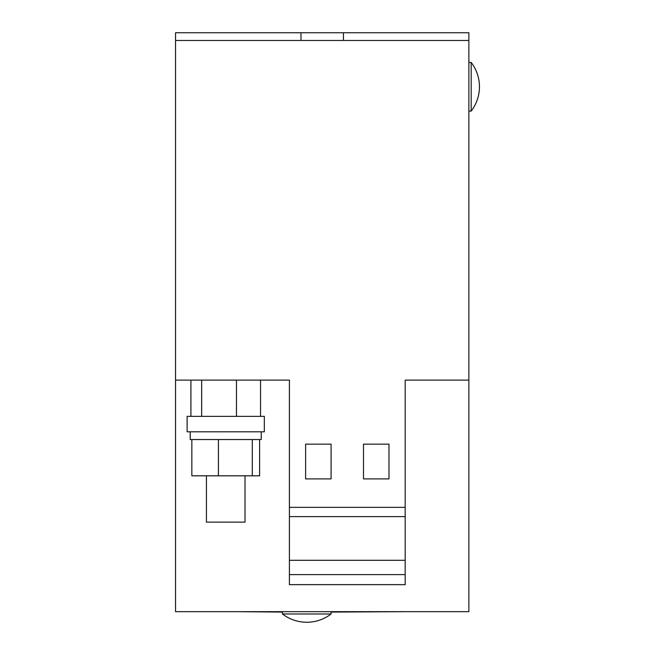 <?xml version="1.0" encoding="UTF-8"?>
<svg xmlns="http://www.w3.org/2000/svg" width="655" height="655" viewBox="0 0 655 655"><rect width="100%" height="100%" fill="white"/><g stroke="black" fill="none" stroke-linecap="round" stroke-linejoin="round"><path stroke-width="0.98" d="M293.465 613.981L282.452 613.981A39.881 39.881 0 0 0 331.086 613.981L293.465 613.981M468.865 62.471L471.182 62.471L471.182 111.096A39.881 39.881 0 0 0 471.182 62.471A39.881 39.881 0 0 1 479.452 86.779M206.423 475.817L206.423 522.125L245.019 522.125L245.019 475.817M190.212 431.817L190.212 439.538L191.849 439.538L191.849 475.817L252.298 475.817L252.298 439.538L261.23 439.538L261.23 431.817M252.298 439.538L191.849 439.538M187.125 424.096L187.125 431.817L264.317 431.817L264.317 416.375L187.125 416.375L187.125 424.096M175.548 40.471L300.981 40.471L300.981 32.75L175.548 32.75L175.548 611.664L468.865 611.664L468.865 380.105L405.183 380.105L405.183 584.653L289.404 584.653L289.404 574.615L405.183 574.615M175.548 380.105L289.404 380.105L289.404 507.355L405.183 507.355M300.981 32.75L343.433 32.75L343.433 40.471L300.981 40.471L468.865 40.471L468.865 380.105M343.433 40.471L468.865 40.471L468.865 32.75L343.433 32.75M289.404 574.615L289.404 560.303L405.183 560.303M289.404 560.303L289.404 516.615L405.183 516.615M289.404 516.615L289.404 507.355M305.615 478.903L331.086 478.903L331.086 444.164L305.615 444.164L305.615 478.903M363.5 478.903L388.98 478.903L388.98 444.164L363.5 444.164L363.5 478.903M260.534 380.105L260.534 416.375M236.471 380.105L236.471 416.375M190.908 380.105L190.908 416.375M201.658 380.105L201.658 416.375M218.426 439.538L218.426 475.817M259.593 439.538L259.593 475.817L252.298 475.817M407.107 611.664L331.086 612.073M282.452 612.073L237.298 611.664M282.452 611.664L282.452 613.981M468.865 111.096L471.182 111.096M331.086 611.664L331.086 613.981"/></g></svg>
